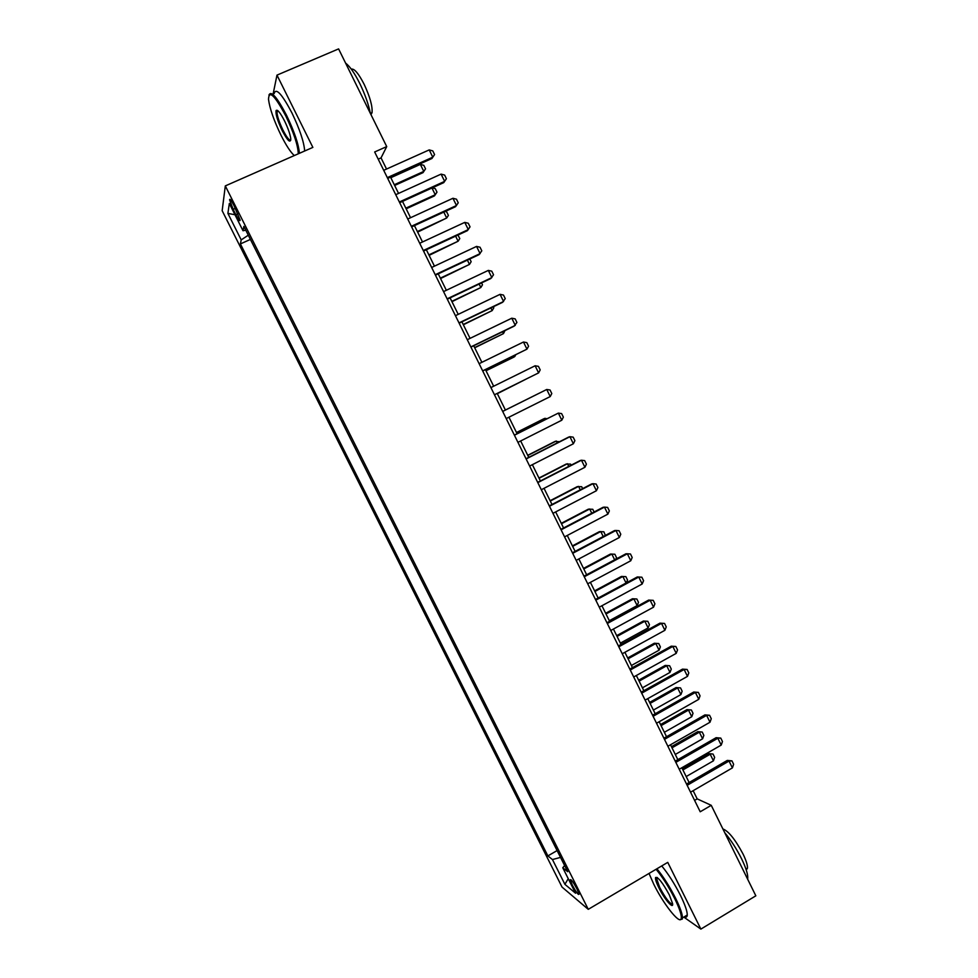 <?xml version="1.0" encoding="UTF-8"?>
<svg xmlns="http://www.w3.org/2000/svg" width="978" height="978" viewBox="0 0 978 978"><rect width="100%" height="100%" fill="white"/><g stroke="black" fill="none" stroke-linecap="round" stroke-linejoin="round"><path stroke-width="1.47" d="M576.971 888.953C573.12 881.838 570.883 878.806 570.247 879.833L572.326 885.139C576.152 892.217 578.389 895.261 579.049 894.259L576.971 888.953M222.165 210.722L562.044 887.083L588.267 909.332L225.307 185.906L222.165 210.722M386.542 169.047L381.041 157.886L386.726 146.602L374.66 151.969L700.211 811.777L711.25 805.322L697.192 798.879L693.145 790.689M233.155 209.304L235.894 214.781C238.546 219.83 239.965 221.615 240.148 220.111L233.803 205.16C231.15 200.111 229.744 198.326 229.573 199.83L233.155 209.304L235.392 208.314M564.612 865.542L562.766 867.755L567.705 871.691L243.864 226.37L243.009 230.747L245.784 230.172M562.766 867.755L575.541 893.22L564.905 884.344L552.448 859.54L547.876 855.909L240.405 243.925L241.199 239.891L227.898 213.4L229.329 203.497L243.009 230.747M250.38 239.353L557.154 850.689M225.307 185.906L312.862 147.397L276.982 75.123L273.119 94.022M276.982 75.123L338.596 48.9L386.726 146.602M683.818 917.095L700.871 929.1L755.835 895.811L711.25 805.322M700.871 929.1L667.754 862.376L588.267 909.332M689.123 782.522L681.837 767.754M677.84 759.649L670.505 744.771M666.544 736.727L659.148 721.74M655.211 713.757L647.754 698.647M643.854 690.725L636.336 675.505M632.46 667.644L624.893 652.302M621.054 644.502L613.426 629.037M609.612 621.299L601.922 605.737M598.145 598.047L590.406 582.362M586.641 574.746L578.854 558.939M575.125 551.384L567.264 535.455M563.572 527.961L555.663 511.922M551.995 504.489L544.025 488.328M540.394 480.956L532.362 464.672M528.756 457.374L520.663 440.968M517.093 433.731L508.939 417.203M505.406 410.026L497.203 393.4M493.658 386.224L485.467 369.611M481.873 362.325L473.707 345.76M470.063 338.376L461.909 321.835M458.217 314.354L450.088 297.874M446.347 290.283L438.23 273.84M434.44 266.15L426.359 249.757M422.508 241.969L414.44 225.612M410.552 217.715L402.508 201.407M398.559 193.412L390.54 177.14M378.205 159.145L381.041 157.886M694.588 800.395L697.192 798.879M248.302 235.197L241.199 239.891M250.368 239.439L240.405 243.925M557.057 850.603L547.876 855.909M552.448 859.54L560.541 857.413M234.964 214.744L227.898 213.4M564.905 884.344L568.242 878.684M383.706 170.319L429.208 149.903L432.789 150.918L434.574 154.548L431.934 158.497L387.704 178.412M429.208 149.903L432.777 157.177L387.325 177.629M434.574 154.548L431.934 158.497M394.647 185.465L423.009 172.641L423.792 171.407L420.344 164.39L390.809 177.703M420.344 164.39L423.816 165.343L425.54 168.839L423.009 172.641M394.281 184.732L423.792 171.407L425.54 168.839M298.29 153.803C297.984 145.416 293.803 132.763 285.747 115.856C274.647 95.172 268.913 89.67 268.51 99.365C269.745 108.607 273.926 120.587 281.028 135.282C286.187 145.514 290.613 152.275 294.292 155.563M268.938 95.037C271.126 90.343 276.994 97.091 286.542 115.282C294.415 131.737 298.693 144.414 299.39 153.326M284.525 120.881C288.094 128.277 290.173 134.255 290.772 138.778C290.527 143.595 287.654 140.869 282.177 130.587C277.544 120.783 275.515 114.108 276.077 110.575C277.422 109.181 280.234 112.617 284.525 120.881M277.728 110.587L276.982 111.81C277.067 115.832 279.06 121.92 282.948 130.05C286.688 137.323 289.305 140.661 290.796 140.086M345.625 63.167C349.782 66.211 354.525 73.008 359.831 83.582C365.038 94.377 368.559 104.328 370.381 113.424M351.31 69.145C354.244 68.338 358.51 73.387 364.134 84.279C370.002 96.883 372.63 106.357 372.031 112.69L370.968 114.609M277.85 111.443L277.507 110.428M274.109 93.607C275.918 87.421 281.872 93.876 291.945 112.947C299.794 129.389 304.036 142.067 304.671 151.003M649.025 873.44L653.793 884.295C663.231 903.672 679.539 924.516 681.165 918.843C681.984 915.836 679.808 909.051 674.661 898.464C668.72 886.789 662.534 877.058 656.079 869.271M656.91 868.782C663.439 876.753 669.661 886.581 675.59 898.244C680.162 907.572 682.448 914.124 682.461 917.914L682.253 919.124L679.881 919.662M669.27 894.809L672.583 903.574C673.72 909.992 664.343 899.075 658.842 887.718C656.262 882.449 655.174 879.051 655.578 877.51C658.06 876.85 662.632 882.621 669.27 894.809M657.033 877.413L656.531 878.354L659.734 887.511C665.627 898.427 669.918 903.978 672.632 904.149M724.735 832.681C730.969 840.151 736.593 848.855 741.581 858.794C746.055 868.036 748.109 874.65 747.73 878.623L747.632 879.161M722.901 828.953C728.5 831.068 735.211 839.417 743.035 854.014C746.251 860.664 747.718 865.42 747.424 868.305L746.251 869.968M661.739 865.933C668.292 873.88 674.527 883.684 680.456 895.347C685.003 904.662 687.277 911.215 687.265 915.017C687.155 917.009 686.214 917.572 684.453 916.716M395.735 194.695L441.09 174.121L444.648 175.086L446.42 178.705L443.767 182.617L399.684 202.691M441.09 174.121L444.648 181.37L399.342 201.994M407.74 219.011L452.936 198.277L456.469 199.194L458.242 202.813L455.577 206.676L411.628 226.908M452.936 198.277L456.494 205.514L411.335 226.297M419.709 243.265L464.77 222.385L468.266 223.253L470.039 226.847L467.362 230.686L423.547 251.053M464.77 222.385L468.303 229.598L423.291 250.527M431.64 267.471L476.555 246.419L480.039 247.238L481.799 250.833L479.11 254.622L435.442 275.16M476.555 246.419L480.088 253.62L435.222 274.708M432.264 187.862L435.271 188.644L436.983 192.14L435.259 194.732L431.946 187.996M406.163 208.815L434.44 195.893L435.259 194.732L405.846 208.167M445.1 211.505L446.689 211.896L448.401 215.38L446.689 218.021L443.792 212.104M417.655 232.104L446.689 218.021L417.374 231.541M457.949 235.062L459.794 238.571L458.107 241.236L455.601 236.15M429.11 255.356L458.107 241.236L428.877 254.867M469.831 258.987L471.151 261.701L469.489 264.402L467.398 260.136M440.552 278.547L469.489 264.402L440.344 278.131M443.56 291.603L488.328 270.405L491.775 271.175L493.535 274.769L490.834 278.51L447.301 299.195M488.328 270.405L491.848 277.593L447.117 298.84M481.579 282.911L482.496 284.781L480.846 287.52L479.147 284.06M451.958 301.676L480.846 287.52L451.799 301.346M455.442 315.686L500.064 294.341L503.487 295.063L505.247 298.632L502.521 302.349L459.134 323.168M500.064 294.341L503.584 301.505L459 322.899M493.303 306.774L493.804 307.801L492.191 310.588L490.883 307.936M463.352 324.757L492.191 310.588L463.217 324.5M467.288 339.708L511.775 318.205L515.174 318.877L516.922 322.447L514.183 326.126L470.931 347.092M511.775 318.205L515.284 325.356L470.846 346.909M504.99 330.576L503.487 333.596L502.582 331.75M474.709 347.789L503.487 333.596L474.611 347.606M479.11 363.669L523.462 342.019L526.824 342.642L528.572 346.212L526.959 349.146L482.704 370.955M523.462 342.019L526.959 349.146L482.655 370.858M486.029 370.76L513.719 357.19L514.77 356.554L514.257 355.503M485.98 370.662L514.77 356.554L515.761 354.769M535.113 365.772L538.45 366.359L540.198 369.904L538.609 372.887L494.452 394.77L538.609 372.887L535.113 365.772L490.907 387.581M497.337 393.682L525.907 379.207M497.325 393.657L526.25 379.036M502.68 411.432L546.739 389.476L550.052 390.002L551.788 393.547L550.223 396.567L506.201 418.572M550.223 396.567L546.739 389.476L502.655 411.396M514.416 435.222L558.34 413.107L561.629 413.596L563.365 417.141L561.812 420.198L517.937 442.349M561.812 420.198L558.34 413.107L514.355 435.112M545.638 419.366L545.101 418.266L516.555 432.631M547.215 418.572L543.951 418.706L516.494 432.52M526.127 458.951L569.905 436.701L573.169 437.142L574.905 440.662L573.377 443.755L529.636 466.066M573.377 443.755L569.905 436.701L568.646 437.093L526.03 458.755M557.216 442.912L556.286 441.017L527.827 455.479M559.587 441.701L555.101 441.396L527.729 455.296M537.802 482.631L581.458 460.222L584.685 460.626L586.409 464.147L584.917 467.276L541.311 489.721M584.917 467.276L581.458 460.222L580.15 460.552L537.668 482.362M568.756 466.396L567.436 463.731L539.061 478.279M571.115 465.186L570.59 464.11L566.225 464.037L538.939 478.022M549.465 506.249L592.974 483.694L596.177 484.049L597.9 487.557L596.421 490.724L552.949 513.328M596.421 490.724L592.974 483.694L591.629 483.951L549.281 505.895M580.272 489.831L578.573 486.384L550.284 501.029M582.631 488.609L581.702 486.714L577.326 486.616L550.125 500.699M561.091 529.819L604.453 507.117L607.644 507.423L609.355 510.919L607.9 514.122L564.575 536.873M607.9 514.122L604.453 507.117L603.084 507.289L560.871 529.379M591.763 513.218L589.685 508.988L561.482 523.719M594.111 511.983L592.778 509.281L588.401 509.147L561.274 523.316M572.68 553.328L615.92 530.479L619.074 530.736L620.785 534.232L619.355 537.472L576.164 560.37M619.355 537.472L615.92 530.479L614.514 530.577L572.436 552.802M603.218 536.543L600.761 531.531L572.643 546.36M605.394 535.394L603.842 531.787L599.453 531.629L572.411 545.883M584.257 576.775L627.35 553.78L630.48 554L632.191 557.484L630.773 560.761L587.717 583.793M630.773 560.761L627.35 553.78L625.908 553.805L583.964 576.176M614.649 559.807L611.812 554.037L583.793 568.951M615.834 559.184L616.519 557.607L614.869 554.245L610.468 554.049L583.511 568.401M595.798 600.162L638.756 577.032L641.861 577.203L643.573 580.675L642.179 583.988L599.257 607.179M642.179 583.988L638.756 577.032L637.277 576.971L595.468 599.49M626.067 583.022L622.852 576.482L594.905 591.482M626.287 582.9L627.521 580.003L625.871 576.641L621.47 576.433L594.6 590.859M607.314 623.512L650.138 600.223L648.622 600.101L653.218 600.345L654.918 603.817L653.548 607.167L610.761 630.492M606.947 622.754L648.622 600.101M653.548 607.167L650.138 600.223L653.218 600.345M609.318 620.712L637.155 605.59L633.854 598.878L605.993 613.976M632.448 598.756L636.861 599.001L632.448 598.756L605.651 613.279M636.861 599.001L638.5 602.35L637.155 605.59M618.805 646.788L661.495 623.365L659.942 623.157L664.551 623.438L666.238 626.898L664.893 630.297L622.24 653.756M618.389 645.957L659.942 623.157M664.893 630.297L661.495 623.365L664.551 623.438M620.37 643.133L648.121 627.913L644.832 621.213L617.057 636.409M643.39 621.03L647.815 621.299L643.39 621.03L616.678 635.639M647.815 621.299L649.453 624.649L648.121 627.913M630.26 670.016L672.815 646.446L671.238 646.177L675.847 646.482L677.534 649.93L676.214 653.365L633.695 676.972M629.808 669.111L671.238 646.177M676.214 653.365L672.815 646.446L675.847 646.482M631.409 665.492L659.074 650.187L655.786 643.512L628.096 658.793M654.319 643.255L658.744 643.548L654.319 643.255L627.68 657.95M658.744 643.548L660.382 646.886L659.074 650.187M641.69 693.182L684.111 669.478L682.497 669.135L687.118 669.465L688.805 672.913L687.497 676.373L645.113 700.126M641.201 692.204L682.497 669.135M687.497 676.373L684.111 669.478L687.118 669.465M642.412 687.815L669.991 672.412L666.715 665.749L639.111 681.116M665.211 665.431L669.649 665.749L665.211 665.431L638.658 680.199M669.649 665.749L671.287 669.086L669.991 672.412M653.096 716.299L695.382 692.448L693.732 692.033L698.365 692.4L700.052 695.835L698.769 699.331L656.519 723.231M652.57 715.236L693.732 692.033M698.769 699.331L695.382 692.448L698.365 692.4M653.39 710.077L680.896 694.588L677.62 687.95L650.101 703.402M676.079 687.558L680.529 687.901L676.079 687.558L649.612 702.412M680.529 687.901L682.167 691.226L680.896 694.588M664.478 739.368L706.629 715.37L704.942 714.881L709.588 715.285L711.263 718.708L710.004 722.241L667.888 746.275M663.915 738.219L704.942 714.881M710.004 722.241L706.629 715.37L709.588 715.285M664.343 732.29L691.764 716.715L688.5 710.089L661.067 725.627M686.935 709.625L691.385 710.004L686.935 709.625L660.541 724.576M691.385 710.004L693.023 713.317L691.764 716.715M675.822 762.375L717.852 738.243L716.128 737.681L720.786 738.097L722.461 741.52L721.214 745.089L679.233 769.258M675.223 761.153L716.128 737.681M721.214 745.089L717.852 738.243L720.786 738.097M675.285 754.454L702.607 738.793L699.356 732.18L672.008 747.803M697.754 731.654L702.228 732.057L697.754 731.654L671.446 746.679M702.228 732.057L703.842 735.358L702.607 738.793M687.155 785.322L729.038 761.055L727.29 760.419L731.947 760.872L733.622 764.283L732.4 767.889L690.541 792.204M686.519 784.026L727.29 760.419M732.4 767.889L729.038 761.055L731.947 760.872M686.189 776.556L713.439 760.823L710.187 754.221L682.913 769.93M708.561 753.622L713.035 754.05L708.561 753.622L682.326 768.732M713.035 754.05L714.649 757.351L713.439 760.823M238.045 213.827L235.894 214.781M230.307 199.512L229.573 199.83M276.982 111.81L278.412 111.199M370.381 113.411L372.031 112.69M277.165 111.015L276.077 110.575M687.265 915.017L682.461 917.914M656.531 878.354L657.534 877.767M745.982 869.161L747.424 868.305M656.629 877.804L655.578 877.51M681.165 918.843L682.253 919.124"/></g></svg>
